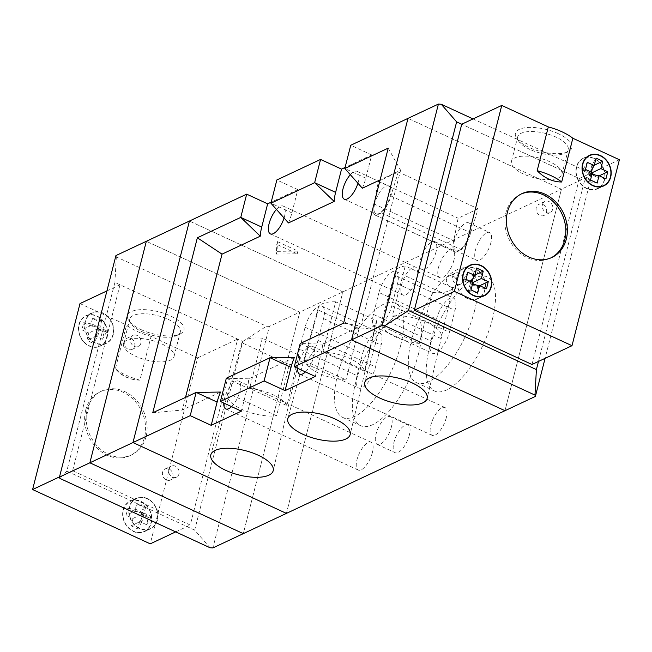 <?xml version="1.0" encoding="UTF-8"?>
<svg xmlns="http://www.w3.org/2000/svg" width="652" height="652" viewBox="0 0 652 652"><rect width="100%" height="100%" fill="white"/><g stroke="black" fill="none" stroke-linecap="round" stroke-linejoin="round"><path stroke-width="0.49" stroke-dasharray="3.26 2.44" d="M452.692 276.309A6.129 5.102 -115.2 0 1 455.202 273.123A6.129 5.102 -115.2 0 1 461.062 274.533A6.129 5.102 -115.2 0 1 462.92 281.028A6.129 5.102 -115.2 0 1 460.41 284.215A6.129 5.102 -115.2 0 1 454.55 282.805A6.129 5.102 -115.2 0 1 452.692 276.309M456.767 283.922A6.129 5.102 64.8 0 0 454.909 277.426A6.129 5.102 64.8 0 0 449.041 276.016A6.129 5.102 64.8 0 0 446.538 279.203A6.129 5.102 64.8 0 0 448.397 285.698A6.129 5.102 64.8 0 0 454.257 287.108A6.129 5.102 64.8 0 0 456.767 283.922M542.415 204.646A6.129 5.102 -115.2 0 1 544.925 201.452A6.129 5.102 -115.2 0 1 550.785 202.87A6.129 5.102 -115.2 0 1 552.643 209.365A6.129 5.102 -115.2 0 1 550.141 212.552A6.129 5.102 -115.2 0 1 544.273 211.142A6.129 5.102 -115.2 0 1 542.415 204.646M546.49 212.259A6.129 5.102 64.8 0 0 544.632 205.755A6.129 5.102 64.8 0 0 538.764 204.345A6.129 5.102 64.8 0 0 536.262 207.532A6.129 5.102 64.8 0 0 538.12 214.035A6.129 5.102 64.8 0 0 543.98 215.445A6.129 5.102 64.8 0 0 546.49 212.259M531.983 364.492L579.375 178.542L461.738 124.23L584.494 180.897L538.471 361.444M473.034 118.925L591.437 173.587L591.845 174.915L561.437 189.202L504.982 410.703L561.437 189.202L407.997 118.362L561.437 189.202L299.765 312.137L146.325 241.297L299.765 312.137L243.302 533.638L299.765 312.137L269.366 326.416L212.902 547.924M591.845 174.915L545.088 358.339M591.437 173.587L584.494 180.897M456.922 276.904A16.862 14.026 64.8 0 0 462.032 294.777A16.862 14.026 64.8 0 0 478.152 298.657A16.862 14.026 64.8 0 0 485.055 289.895A16.862 14.026 64.8 0 0 479.945 272.014A16.862 14.026 64.8 0 0 463.816 268.143A16.862 14.026 64.8 0 0 456.922 276.904M576.401 167.018A16.862 14.026 64.8 0 0 581.511 184.891A16.862 14.026 64.8 0 0 597.631 188.77A16.862 14.026 64.8 0 0 604.526 180.001A16.862 14.026 64.8 0 0 599.416 162.128A16.862 14.026 64.8 0 0 583.295 158.249A16.862 14.026 64.8 0 0 576.401 167.018M521.127 194.035A35.249 29.324 64.8 0 0 520.353 194.377A35.249 29.324 64.8 0 0 505.936 212.707A35.249 29.324 64.8 0 0 516.62 250.075A35.249 29.324 64.8 0 0 550.329 258.184A35.249 29.324 64.8 0 0 551.095 257.809M457.174 277.018A16.553 13.773 64.8 0 0 462.195 294.574A16.553 13.773 64.8 0 0 478.022 298.38A16.553 13.773 64.8 0 0 484.795 289.773A16.553 13.773 64.8 0 0 479.782 272.226A16.553 13.773 64.8 0 0 463.947 268.42A16.553 13.773 64.8 0 0 457.174 277.018M576.653 167.132A16.553 13.773 64.8 0 0 581.674 184.679A16.553 13.773 64.8 0 0 597.501 188.485A16.553 13.773 64.8 0 0 604.274 179.887A16.553 13.773 64.8 0 0 599.253 162.332A16.553 13.773 64.8 0 0 583.426 158.526A16.553 13.773 64.8 0 0 576.653 167.132M619.4 159.74L579.375 178.542M558.275 133.668A29.12 11.361 -165.7 0 0 525.732 127.662A29.12 11.361 -165.7 0 0 516.906 138.689A29.12 11.361 -165.7 0 0 529.025 147.409A29.12 11.361 -165.7 0 0 568.014 151.72A29.12 11.361 -165.7 0 0 558.275 133.668M529.872 149.422A26.056 10.171 14.3 0 1 519.025 141.623A26.056 10.171 14.3 0 1 517.704 136.838A26.056 10.171 14.3 0 1 556.034 137.124A26.056 10.171 14.3 0 1 568.202 149.707A26.056 10.171 14.3 0 1 564.754 153.277A26.056 10.171 14.3 0 1 529.872 149.422M523.597 174.027A26.056 10.171 14.3 0 1 511.429 161.451A26.056 10.171 14.3 0 1 549.766 161.737A26.056 10.171 14.3 0 1 561.926 174.32A26.056 10.171 14.3 0 1 523.597 174.027M594.282 165.209L593.084 165.771L591.918 165.233L596.083 158.143M591.918 165.233L590.036 172.617L583.132 169.43L582.815 170.677L589.718 173.864L587.835 181.248L590.508 180.017M595.512 175.143L598.112 176.342L597.794 177.588L590.883 174.402L589.009 181.786L587.835 181.248M591.446 172.201L591.201 173.155L592.146 173.587M593.084 165.771L592.342 168.689M591.201 173.155L592.342 172.617M590.036 172.617L590.533 171.778M589.009 181.786L597.159 183.09M590.883 174.402L591.894 174.565M589.718 173.864L592.391 172.633M598.112 176.342L599.245 175.804M597.794 177.588L605.944 178.892M582.815 170.677L585.488 169.447M583.132 169.43L587.297 162.34M472.863 278.583L473.613 275.657L472.447 275.12L476.604 268.029M473.613 275.657L474.811 275.095M471.054 281.664L470.565 282.503L463.653 279.317L463.336 280.564L470.247 283.75L468.364 291.134L469.53 291.672L471.412 284.288L478.315 287.483L486.465 288.779M476.033 285.03L478.633 286.228L478.315 287.483M472.871 282.503L471.73 283.041L472.667 283.481M471.73 283.041L471.975 282.088M470.565 282.503L472.447 275.12M472.423 284.451L471.412 284.288M469.53 291.672L477.68 292.976M468.364 291.134L471.029 289.912M472.912 282.528L470.247 283.75M463.336 280.564L466.009 279.341M463.653 279.317L467.818 272.226M478.633 286.228L479.774 285.69M286.399 513.393L342.862 291.884L189.422 221.044L342.862 291.884L286.399 513.393M289.406 364.688A30.008 11.712 -165.7 0 0 299.472 358.812A30.008 11.712 -165.7 0 0 298.966 355.112L262.348 338.209A30.008 11.712 -165.7 0 0 241.876 342.74L289.406 364.688L276.603 415.78A30.994 12.095 -165.7 0 1 241.916 409.391A30.994 12.095 -165.7 0 1 227.466 394.338L210.84 454.746M298.966 355.112L286.921 405.634A30.994 12.095 -165.7 0 0 273.049 394.762A30.994 12.095 -165.7 0 0 249.594 388.396L286.921 405.634M405.275 265.975A30.008 11.712 -165.7 0 0 395.251 271.672A30.008 11.712 -165.7 0 0 395.715 275.543L432.333 292.455A30.008 11.712 -165.7 0 0 452.806 287.915L405.275 265.975L392.284 316.057A30.994 12.095 -165.7 0 1 426.978 322.447A30.994 12.095 -165.7 0 1 441.469 337.328L427.142 398.331M395.715 275.543L381.974 326.204A30.994 12.095 -165.7 0 0 395.845 337.076A30.994 12.095 -165.7 0 0 419.301 343.441L381.974 326.204M335.682 301.811A30.008 11.712 -165.7 0 0 318.29 307.834A30.008 11.712 -165.7 0 0 318.209 310.018L358.999 328.852A30.008 11.712 -165.7 0 0 376.44 322.658A30.008 11.712 -165.7 0 0 376.473 320.637L335.682 301.811L322.862 351.974A30.994 12.095 -165.7 0 1 350.01 358.608A30.994 12.095 -165.7 0 1 364.501 371.192L322.862 351.974M318.209 310.018L304.394 360.646A30.994 12.095 -165.7 0 0 318.877 373.229A30.994 12.095 -165.7 0 0 346.025 379.871L304.394 360.646M372.365 452.545A15.322 6.047 114.8 0 1 358.25 470.076A15.322 6.047 114.8 0 1 356.978 459.774A15.322 6.047 114.8 0 1 371.094 442.243A15.322 6.047 114.8 0 1 372.365 452.545M231.55 406.628A15.322 6.047 -65.2 0 0 239.903 391.387A15.322 6.047 -65.2 0 0 238.624 381.086A15.322 6.047 -65.2 0 0 224.508 398.616A15.322 6.047 -65.2 0 0 223.783 403.042M490.866 242.813A15.322 6.047 114.8 0 1 476.742 260.344A15.322 6.047 114.8 0 1 475.471 250.05A15.322 6.047 114.8 0 1 489.595 232.519A15.322 6.047 114.8 0 1 490.866 242.813M454.501 240.368A15.322 6.047 -65.2 0 0 455.772 250.661A15.322 6.047 -65.2 0 0 469.896 233.131A15.322 6.047 -65.2 0 0 468.625 222.837A15.322 6.047 -65.2 0 0 454.501 240.368M409.309 435.186A15.322 6.047 114.8 0 1 395.193 452.716A15.322 6.047 114.8 0 1 393.922 442.423A15.322 6.047 114.8 0 1 408.038 424.892A15.322 6.047 114.8 0 1 409.309 435.186M391.412 426.921A15.322 6.047 114.8 0 1 377.288 444.452A15.322 6.047 114.8 0 1 376.017 434.159A15.322 6.047 114.8 0 1 390.14 416.628A15.322 6.047 114.8 0 1 391.412 426.921M453.922 260.172A15.322 6.047 114.8 0 1 439.807 277.703A15.322 6.047 114.8 0 1 438.527 267.401A15.322 6.047 114.8 0 1 452.651 249.871A15.322 6.047 114.8 0 1 453.922 260.172M436.025 251.908A15.322 6.047 114.8 0 1 421.901 269.439A15.322 6.047 114.8 0 1 420.63 259.137A15.322 6.047 114.8 0 1 434.754 241.607A15.322 6.047 114.8 0 1 436.025 251.908M418.535 353.824A62.836 24.784 114.8 0 1 360.637 425.699A62.836 24.784 114.8 0 1 355.421 383.474A62.836 24.784 114.8 0 1 413.319 311.599A62.836 24.784 114.8 0 1 418.535 353.824M400.63 345.56A62.836 24.784 114.8 0 1 342.74 417.435A62.836 24.784 114.8 0 1 337.524 375.21A62.836 24.784 114.8 0 1 395.414 303.335A62.836 24.784 114.8 0 1 400.63 345.56M492.423 319.113A62.836 24.784 114.8 0 1 434.525 390.988A62.836 24.784 114.8 0 1 429.309 348.763A62.836 24.784 114.8 0 1 487.199 276.888A62.836 24.784 114.8 0 1 492.423 319.113M474.517 310.849A62.836 24.784 114.8 0 1 416.628 382.724A62.836 24.784 114.8 0 1 411.404 340.499A62.836 24.784 114.8 0 1 469.301 268.624A62.836 24.784 114.8 0 1 474.517 310.849M416.978 277.524A15.322 6.047 114.8 0 1 402.863 295.054A15.322 6.047 114.8 0 1 401.591 284.761A15.322 6.047 114.8 0 1 415.707 267.23A15.322 6.047 114.8 0 1 416.978 277.524M284.125 217.744A15.322 6.047 -65.2 0 0 284.508 216.366A15.322 6.047 -65.2 0 0 283.237 206.073A15.322 6.047 -65.2 0 0 276.603 209.251M446.253 417.834A15.322 6.047 114.8 0 1 432.137 435.365A15.322 6.047 114.8 0 1 430.866 425.063A15.322 6.047 114.8 0 1 444.982 407.533A15.322 6.047 114.8 0 1 446.253 417.834M305.429 371.917A15.322 6.047 -65.2 0 0 313.783 356.677A15.322 6.047 -65.2 0 0 312.512 346.375A15.322 6.047 -65.2 0 0 298.396 363.906A15.322 6.047 -65.2 0 0 297.662 368.331M374.713 203.53A15.322 6.047 -65.2 0 0 375.984 213.832A15.322 6.047 -65.2 0 0 390.108 196.301A15.322 6.047 -65.2 0 0 388.837 185.999A15.322 6.047 -65.2 0 0 374.713 203.53M358.013 183.033A15.322 6.047 -65.2 0 0 358.396 181.655A15.322 6.047 -65.2 0 0 357.125 171.362A15.322 6.047 -65.2 0 0 350.483 174.54M241.876 342.74L227.89 393.295L276.603 415.78M227.89 393.295A30.994 12.095 -165.7 0 0 227.466 394.338M277.467 241.623L297.923 251.069L277.027 251.354L277.467 241.623L276.766 244.353L297.222 253.799L276.334 254.084L276.766 244.353M362.349 188.224A30.041 11.85 -65.2 0 0 365.788 178.183L371.713 154.94L345.087 167.45M371.713 154.94L350.743 145.257M288.461 222.935A30.041 11.85 -65.2 0 0 291.9 212.894L297.825 189.65L271.199 202.161M297.825 189.65L276.855 179.968M398.339 171.965L390.874 195.934A16.862 6.65 114.8 0 1 381.542 212.837L376.025 215.429A16.862 6.65 114.8 0 1 375.348 215.217A16.862 6.65 114.8 0 1 373.946 203.889L378.331 181.37L398.339 171.965L478.128 208.803L470.662 232.772A16.862 6.65 114.8 0 1 461.331 249.675L455.813 252.267A16.862 6.65 114.8 0 1 455.137 252.055A16.862 6.65 114.8 0 1 453.735 240.727L458.12 218.208L478.128 208.803M378.331 181.37L458.12 218.208M436.514 319.072A18.395 7.253 114.8 0 1 453.458 298.037A18.395 7.253 114.8 0 1 454.99 310.401L449.407 332.275A18.395 7.253 114.8 0 1 432.463 353.311A18.395 7.253 114.8 0 1 430.939 340.955L436.514 319.072L378.975 292.512A18.395 7.253 114.8 0 1 395.919 271.476A18.395 7.253 114.8 0 1 397.443 283.832L391.868 305.707A18.395 7.253 114.8 0 1 374.924 326.75A18.395 7.253 114.8 0 1 373.4 314.386L378.975 292.512M357.051 375.666L362.626 353.783A18.395 7.253 114.8 0 1 379.578 332.748A18.395 7.253 114.8 0 1 381.102 345.112L375.528 366.986A18.395 7.253 114.8 0 1 358.584 388.022A18.395 7.253 114.8 0 1 357.051 375.666L299.512 349.097L305.087 327.222A18.395 7.253 114.8 0 1 322.031 306.187A18.395 7.253 114.8 0 1 323.563 318.543L317.989 340.425A18.395 7.253 114.8 0 1 301.037 361.461A18.395 7.253 114.8 0 1 299.512 349.097M388.225 148.11L400.597 170.254L380.124 179.87M185.527 397.402L182.307 410.018L220.555 392.048M241.362 411.159L247.287 387.916A30.041 11.85 -65.2 0 0 248.73 378.812L294.435 357.337M315.25 376.448L321.175 353.205A30.041 11.85 -65.2 0 0 322.618 344.101L360.866 326.13L400.597 170.254M152.739 412.797L182.307 410.018M248.73 378.812L226.317 378.233L247.287 387.916M322.618 344.101L300.205 343.522L321.175 353.205M343.612 323.131L360.866 326.13M376.025 215.429L455.813 252.267M373.946 203.889L453.735 240.727M381.542 212.837L461.331 249.675M390.874 195.934L470.662 232.772M358.999 328.852L346.025 379.871M376.473 320.637L364.501 371.192M432.333 292.455L419.301 343.441M452.806 287.915L440.996 338.551A30.994 12.095 -165.7 0 0 441.469 337.328M440.996 338.551L392.284 316.057M262.348 338.209L249.594 388.396M276.334 254.084L277.027 251.354M297.222 253.799L297.923 251.069M172.821 476.873A6.129 5.102 64.8 0 0 170.963 470.377A6.129 5.102 64.8 0 0 165.095 468.967A6.129 5.102 64.8 0 0 162.593 472.154A6.129 5.102 64.8 0 0 164.451 478.649A6.129 5.102 64.8 0 0 170.311 480.059A6.129 5.102 64.8 0 0 172.821 476.873M168.746 469.261A6.129 5.102 -115.2 0 1 171.256 466.074A6.129 5.102 -115.2 0 1 177.116 467.484A6.129 5.102 -115.2 0 1 178.974 473.98A6.129 5.102 -115.2 0 1 176.472 477.166A6.129 5.102 -115.2 0 1 170.604 475.756A6.129 5.102 -115.2 0 1 168.746 469.261M134.679 346.171A6.129 5.102 64.8 0 0 132.821 339.676A6.129 5.102 64.8 0 0 126.953 338.266A6.129 5.102 64.8 0 0 124.45 341.452A6.129 5.102 64.8 0 0 126.309 347.948A6.129 5.102 64.8 0 0 132.169 349.366A6.129 5.102 64.8 0 0 134.679 346.171M130.604 338.559A6.129 5.102 -115.2 0 1 133.114 335.373A6.129 5.102 -115.2 0 1 138.974 336.782A6.129 5.102 -115.2 0 1 140.832 343.286A6.129 5.102 -115.2 0 1 138.33 346.473A6.129 5.102 -115.2 0 1 132.462 345.063A6.129 5.102 -115.2 0 1 130.604 338.559M210.05 547.745L194.679 530.133L242.772 341.444L114.907 282.406L66.806 471.103L59.862 478.413M194.679 530.133L66.806 471.103M269.366 326.416L266.513 326.244L116.325 256.904L115.926 255.576M242.772 341.444L266.513 326.244M116.325 256.904L114.907 282.406M151.085 336.391A36.781 14.352 14.3 0 1 137.279 331.452A36.781 14.352 14.3 0 1 126.553 325.063L115.404 368.82A36.781 30.603 64.8 0 0 139.927 380.14L151.085 336.391L197.637 357.883L150.237 543.841M85.705 410.124A35.249 29.324 -115.2 0 1 100.131 391.803A35.249 29.324 -115.2 0 1 133.839 399.912A35.249 29.324 -115.2 0 1 144.524 437.28A35.249 29.324 -115.2 0 1 130.107 455.609A35.249 29.324 -115.2 0 1 96.398 447.5A35.249 29.324 -115.2 0 1 85.705 410.124M78.957 324.484A16.862 14.026 -115.2 0 1 85.852 315.723A16.862 14.026 -115.2 0 1 101.973 319.602A16.862 14.026 -115.2 0 1 107.091 337.475A16.862 14.026 -115.2 0 1 100.188 346.236A16.862 14.026 -115.2 0 1 84.067 342.357A16.862 14.026 -115.2 0 1 78.957 324.484M123.146 509.937A16.862 14.026 -115.2 0 1 130.05 501.176A16.862 14.026 -115.2 0 1 146.17 505.047A16.862 14.026 -115.2 0 1 151.28 522.928A16.862 14.026 -115.2 0 1 144.385 531.69A16.862 14.026 -115.2 0 1 128.265 527.81A16.862 14.026 -115.2 0 1 123.146 509.937M80 303.571L126.553 325.063M157.442 520.035A16.862 14.026 -115.2 0 1 150.539 528.796A16.862 14.026 -115.2 0 1 134.418 524.917A16.862 14.026 -115.2 0 1 129.308 507.044A16.862 14.026 -115.2 0 1 136.203 498.283A16.862 14.026 -115.2 0 1 152.323 502.162A16.862 14.026 -115.2 0 1 157.442 520.035M113.244 334.582A16.862 14.026 -115.2 0 1 106.349 343.343A16.862 14.026 -115.2 0 1 90.221 339.464A16.862 14.026 -115.2 0 1 85.11 321.591A16.862 14.026 -115.2 0 1 92.013 312.83A16.862 14.026 -115.2 0 1 108.134 316.709A16.862 14.026 -115.2 0 1 113.244 334.582M146.064 436.563A35.249 29.324 -115.2 0 1 131.647 454.884A35.249 29.324 -115.2 0 1 97.93 446.775A35.249 29.324 -115.2 0 1 87.246 409.407A35.249 29.324 -115.2 0 1 101.671 391.078A35.249 29.324 -115.2 0 1 135.38 399.187A35.249 29.324 -115.2 0 1 146.064 436.563M157.181 519.913A16.553 13.773 -115.2 0 1 150.408 528.519A16.553 13.773 -115.2 0 1 134.581 524.713A16.553 13.773 -115.2 0 1 129.561 507.166A16.553 13.773 -115.2 0 1 136.333 498.56A16.553 13.773 -115.2 0 1 152.16 502.366A16.553 13.773 -115.2 0 1 157.181 519.913M123.407 510.06A16.553 13.773 -115.2 0 1 130.18 501.453A16.553 13.773 -115.2 0 1 146.007 505.259A16.553 13.773 -115.2 0 1 151.028 522.806A16.553 13.773 -115.2 0 1 144.255 531.413A16.553 13.773 -115.2 0 1 128.42 527.607A16.553 13.773 -115.2 0 1 123.407 510.06M112.992 334.46A16.553 13.773 -115.2 0 1 106.219 343.066A16.553 13.773 -115.2 0 1 90.383 339.26A16.553 13.773 -115.2 0 1 85.371 321.713A16.553 13.773 -115.2 0 1 92.144 313.107A16.553 13.773 -115.2 0 1 107.971 316.913A16.553 13.773 -115.2 0 1 112.992 334.46M79.21 324.606A16.553 13.773 -115.2 0 1 85.982 316A16.553 13.773 -115.2 0 1 101.81 319.806A16.553 13.773 -115.2 0 1 106.83 337.353A16.553 13.773 -115.2 0 1 100.058 345.959A16.553 13.773 -115.2 0 1 84.23 342.153A16.553 13.773 -115.2 0 1 79.21 324.606M92.486 318.502L90.604 325.886L83.7 322.699L81.883 329.814L88.794 333.001L86.912 340.385L93.554 343.449L95.436 336.065L102.348 339.26L104.157 332.145L97.254 328.958L99.137 321.575L92.486 318.502L100.636 319.806L101.802 320.352L99.137 321.575M72.625 470.728L120.017 284.769L237.662 339.081L190.262 525.039L72.625 470.728L59.511 476.881M106.912 290.931L120.017 284.769M141.125 329.643A29.12 11.361 -165.7 0 0 180.115 333.954A29.12 11.361 -165.7 0 0 170.376 315.902A29.12 11.361 -165.7 0 0 137.841 309.896A29.12 11.361 -165.7 0 0 129.006 320.923A29.12 11.361 -165.7 0 0 141.125 329.643M197.637 357.883L237.662 339.081M168.135 319.358A26.056 10.171 14.3 0 1 180.302 331.941A26.056 10.171 14.3 0 1 176.855 335.511A26.056 10.171 14.3 0 1 141.973 331.656A26.056 10.171 14.3 0 1 131.125 323.857A26.056 10.171 14.3 0 1 129.805 319.072A26.056 10.171 14.3 0 1 168.135 319.358M161.867 343.971A26.056 10.171 14.3 0 1 174.027 356.554A26.056 10.171 14.3 0 1 135.697 356.269A26.056 10.171 14.3 0 1 123.53 343.685A26.056 10.171 14.3 0 1 161.867 343.971M175.69 531.885L190.262 525.039M146.537 524.705L139.634 521.518L143.799 514.428L150.702 517.623L146.537 524.705L148.354 517.598L141.443 514.412L143.326 507.028L136.675 503.955L134.801 511.339L127.89 508.152L126.08 515.267L132.984 518.454L142.633 513.89L135.722 510.703L126.08 515.267M143.799 514.428L141.916 521.812L140.75 521.274L131.101 525.838L132.984 518.454M131.101 525.838L137.751 528.902L139.634 521.518M101.802 320.352L99.919 327.728L106.83 330.923L106.504 332.17L99.601 328.983L97.718 336.367L93.554 343.449M100.636 319.806L98.754 327.19L91.85 324.003L91.533 325.25L98.436 328.445L96.553 335.821L97.718 336.367M98.754 327.19L90.604 325.886M99.919 327.728L97.254 328.958M96.553 335.821L86.912 340.385M98.436 328.445L88.794 333.001M99.601 328.983L95.436 336.065M91.85 324.003L83.7 322.699M91.533 325.25L81.883 329.814M106.504 332.17L102.348 339.26M106.83 330.923L104.157 332.145M134.801 511.339L142.951 512.643L144.834 505.259L145.999 505.797L143.326 507.028M144.834 505.259L136.675 503.955M142.951 512.643L136.04 509.457L135.722 510.703M150.702 517.623L151.019 516.368L144.116 513.181L145.999 505.797M140.75 521.274L142.633 513.89M141.443 514.412L144.116 513.181M141.916 521.812L137.751 528.902M151.019 516.368L148.354 517.598M136.04 509.457L127.89 508.152M397.443 283.832L454.99 310.401M373.4 314.386L430.939 340.955M391.868 305.707L449.407 332.275M317.989 340.425L375.528 366.986M323.563 318.543L381.102 345.112M305.087 327.222L362.626 353.783M291.9 212.894L270.93 203.212M365.788 178.183L344.818 168.501M139.927 380.14A36.781 14.352 14.3 0 1 126.129 375.202A36.781 14.352 14.3 0 1 115.404 368.82C121.875 376.285 130.05 380.067 139.927 380.14M455.202 273.123L449.041 276.016M544.925 201.452L538.764 204.345M550.141 212.552L543.98 215.445M460.41 284.215L454.257 287.108M478.152 298.657L484.314 295.763M597.631 188.77L603.785 185.877M550.329 258.184L551.869 257.467M467.696 266.66L463.947 268.42M587.175 156.765L583.426 158.526M519.025 141.623L516.906 138.689M511.429 161.451L517.704 136.838M520.353 194.377L521.893 193.66M583.295 158.249L589.449 155.355M463.816 268.143L469.978 265.25M601.25 186.725L597.501 188.485M481.771 296.619L478.022 298.38M561.926 174.32L568.202 149.707M564.754 153.277L568.014 151.72M299.472 358.812L273.212 470.646M395.251 271.672L364.77 382.431M318.29 307.834L287.809 418.592M225.779 408.918L358.25 470.076M455.772 250.661L476.742 260.344M377.288 444.452L395.193 452.716M421.901 269.439L439.807 277.703M342.74 417.435L360.637 425.699M416.628 382.724L434.525 390.988M270.393 233.897L402.863 295.054M299.667 374.207L432.137 435.365M344.272 199.186L375.984 213.832M357.125 171.362L388.837 185.999M312.512 346.375L444.982 407.533M283.237 206.073L415.707 267.23M469.301 268.624L487.199 276.888M395.414 303.335L413.319 311.599M395.919 271.476L453.458 298.037M374.924 326.75L432.463 353.311M301.037 361.461L358.584 388.022M322.031 306.187L379.578 332.748M434.754 241.607L452.651 249.871M390.14 416.628L408.038 424.892M468.625 222.837L489.595 232.519M238.624 381.086L371.094 442.243M375.348 215.217L455.137 252.055M376.44 322.658L350.181 434.485M165.095 468.967L171.256 466.074M126.953 338.266L133.114 335.373M132.169 349.366L138.33 346.473M170.311 480.059L176.472 477.166M150.539 528.796L144.385 531.69M106.349 343.343L100.188 346.236M131.647 454.884L130.107 455.609M130.18 501.453L136.333 498.56M85.982 316L92.144 313.107M176.855 335.511L180.115 333.954M174.027 356.554L180.302 331.941M101.671 391.078L100.131 391.803M92.013 312.83L85.852 315.723M136.203 498.283L130.05 501.176M100.058 345.959L106.219 343.066M144.255 531.413L150.408 528.519M123.53 343.685L129.805 319.072M131.125 323.857L129.006 320.923"/><path stroke-width="0.98" d="M545.088 358.339L535.382 396.424L534.974 395.096L384.794 325.755L408.527 310.556L456.628 121.867L461.738 124.23L414.338 310.189L531.983 364.492L572 345.69L619.4 159.74L572.847 138.248L561.69 181.998A36.781 30.603 -115.2 0 1 537.166 170.677L548.316 126.92A36.781 14.352 14.3 0 1 562.122 131.859A36.781 14.352 14.3 0 1 572.847 138.248M408.527 310.556L536.4 369.594L534.974 395.096M538.471 361.444L536.4 369.594M535.382 396.424L504.982 410.703L351.542 339.863L407.997 118.362L438.405 104.075L381.942 325.584L351.542 339.863L407.997 118.362L350.743 145.257L344.818 168.501L362.349 188.224L380.124 179.87M384.794 325.755L381.942 325.584M438.405 104.075L441.257 104.255L473.034 118.925M456.628 121.867L441.257 104.255M566.295 239.137A35.249 29.324 64.8 0 0 555.602 201.77A35.249 29.324 64.8 0 0 521.893 193.66A35.249 29.324 64.8 0 0 507.476 211.982A35.249 29.324 64.8 0 0 518.161 249.357A35.249 29.324 64.8 0 0 551.869 257.467A35.249 29.324 64.8 0 0 566.295 239.137M610.688 177.108A16.862 14.026 64.8 0 0 605.578 159.235A16.862 14.026 64.8 0 0 589.449 155.355A16.862 14.026 64.8 0 0 582.554 164.125A16.862 14.026 64.8 0 0 587.664 181.998A16.862 14.026 64.8 0 0 603.785 185.877A16.862 14.026 64.8 0 0 610.688 177.108M491.209 287.002A16.862 14.026 64.8 0 0 486.099 269.129A16.862 14.026 64.8 0 0 469.978 265.25A16.862 14.026 64.8 0 0 463.075 274.011A16.862 14.026 64.8 0 0 468.193 291.884A16.862 14.026 64.8 0 0 484.314 295.763A16.862 14.026 64.8 0 0 491.209 287.002M548.316 126.92L501.763 105.428L454.362 291.387L572 345.69M551.095 257.809A35.249 29.324 64.8 0 0 564.754 239.863A35.249 29.324 64.8 0 0 554.412 202.845A35.249 29.324 64.8 0 0 521.127 194.035M490.956 286.88A16.553 13.773 64.8 0 0 485.936 269.333A16.553 13.773 64.8 0 0 470.108 265.527A16.553 13.773 64.8 0 0 463.336 274.133A16.553 13.773 64.8 0 0 468.348 291.68A16.553 13.773 64.8 0 0 484.183 295.486A16.553 13.773 64.8 0 0 490.956 286.88M610.427 176.994A16.553 13.773 64.8 0 0 605.415 159.438A16.553 13.773 64.8 0 0 589.579 155.632A16.553 13.773 64.8 0 0 582.807 164.239A16.553 13.773 64.8 0 0 587.827 181.786A16.553 13.773 64.8 0 0 603.654 185.6A16.553 13.773 64.8 0 0 610.427 176.994M602.733 161.215L600.851 168.599L607.754 171.786L605.944 178.892L599.041 175.706L597.159 183.09L590.508 180.017L592.391 172.633L585.488 169.447L587.297 162.34L594.2 165.526L596.083 158.143L602.733 161.215L594.282 165.209M501.763 105.428L461.738 124.23M454.362 291.387L414.338 310.189M474.729 275.413L467.818 272.226L466.009 279.341L472.912 282.528L471.029 289.912L477.68 292.976L479.562 285.592L486.465 288.779L488.283 281.672L481.372 278.485L483.254 271.102L476.604 268.029L474.729 275.413L471.054 281.664M592.146 173.587L595.512 175.143M592.342 168.689L591.446 172.201M592.342 172.617L600.851 168.599M590.533 171.778L594.2 165.526M591.894 174.565L599.041 175.706M599.245 175.804L607.754 171.786M474.811 275.095L483.254 271.102M472.667 283.481L476.033 285.03M471.975 282.088L472.863 278.583M481.372 278.485L472.871 282.503M479.562 285.592L472.423 284.451M479.774 285.69L488.283 281.672M271.199 202.161L267.654 203.823L246.684 194.149L189.422 221.044L132.959 442.553L286.399 513.393L243.302 533.638L89.862 462.798L243.302 533.638L212.902 547.924L210.05 547.745L59.862 478.413L59.462 477.085L89.862 462.798L146.325 241.297L89.862 462.798L132.959 442.553L286.399 513.393L504.982 410.703L351.542 339.863L294.28 366.766L300.205 343.522L343.612 323.131L388.225 148.11L344.818 168.501M246.684 194.149L240.759 217.393L197.352 237.784L152.739 412.797L196.146 392.406L190.221 415.65L132.959 442.553L189.422 221.044L115.926 255.576L59.462 477.085M225.845 470.377A32.184 12.559 -165.7 0 0 273.212 470.646A32.184 12.559 -165.7 0 0 258.168 455.194A32.184 12.559 -165.7 0 0 210.84 454.746A32.184 12.559 -165.7 0 0 225.845 470.377M412.097 382.879A32.184 12.559 -165.7 0 0 364.77 382.431A32.184 12.559 -165.7 0 0 379.774 398.062A32.184 12.559 -165.7 0 0 427.142 398.331A32.184 12.559 -165.7 0 0 412.097 382.879M335.136 419.032A32.184 12.559 -165.7 0 0 287.809 418.592A32.184 12.559 -165.7 0 0 302.805 434.224A32.184 12.559 -165.7 0 0 350.181 434.485A32.184 12.559 -165.7 0 0 335.136 419.032M223.783 403.042A15.322 6.047 -65.2 0 0 225.779 408.918A15.322 6.047 -65.2 0 0 231.55 406.628M276.603 209.251A15.322 6.047 -65.2 0 0 269.121 223.603A15.322 6.047 -65.2 0 0 270.393 233.897A15.322 6.047 -65.2 0 0 284.125 217.744M297.662 368.331A15.322 6.047 -65.2 0 0 299.667 374.207A15.322 6.047 -65.2 0 0 305.429 371.917M350.483 174.54A15.322 6.047 -65.2 0 0 343.001 188.893A15.322 6.047 -65.2 0 0 344.272 199.186A15.322 6.047 -65.2 0 0 358.013 183.033M345.087 167.45L341.542 169.112L320.572 159.43L276.855 179.968L270.93 203.212L288.461 222.935L334.166 201.46L314.647 182.682L270.93 203.212M226.317 378.233L270.034 357.695L264.109 380.939L220.392 401.477L226.317 378.233M320.572 159.43L314.647 182.682L335.617 192.356A30.041 11.85 -65.2 0 0 334.166 201.46M217.116 402.088L196.146 392.406L220.555 392.048A30.041 11.85 -65.2 0 0 217.116 402.088L211.191 425.332L241.362 411.159L220.392 401.477M211.191 425.332L190.221 415.65M291.004 367.378L270.034 357.695L294.435 357.337A30.041 11.85 -65.2 0 0 291.004 367.378L285.079 390.621L315.25 376.448L294.28 366.766M285.079 390.621L264.109 380.939M267.654 203.823L261.729 227.075A30.041 11.85 -65.2 0 0 260.287 236.179L222.039 254.141L185.527 397.402M260.287 236.179L240.759 217.393L261.729 227.075M197.352 237.784L222.039 254.141M341.542 169.112L335.617 192.356M175.69 531.885L150.237 543.841L32.6 489.53L80 303.571L106.912 290.931M32.6 489.53L59.511 476.881M537.166 170.677A36.781 14.352 14.3 0 1 550.964 175.616A36.781 14.352 14.3 0 1 561.69 181.998M470.108 265.527L467.696 266.66M589.579 155.632L587.175 156.765M603.654 185.6L601.25 186.725M484.183 295.486L481.771 296.619"/></g></svg>
